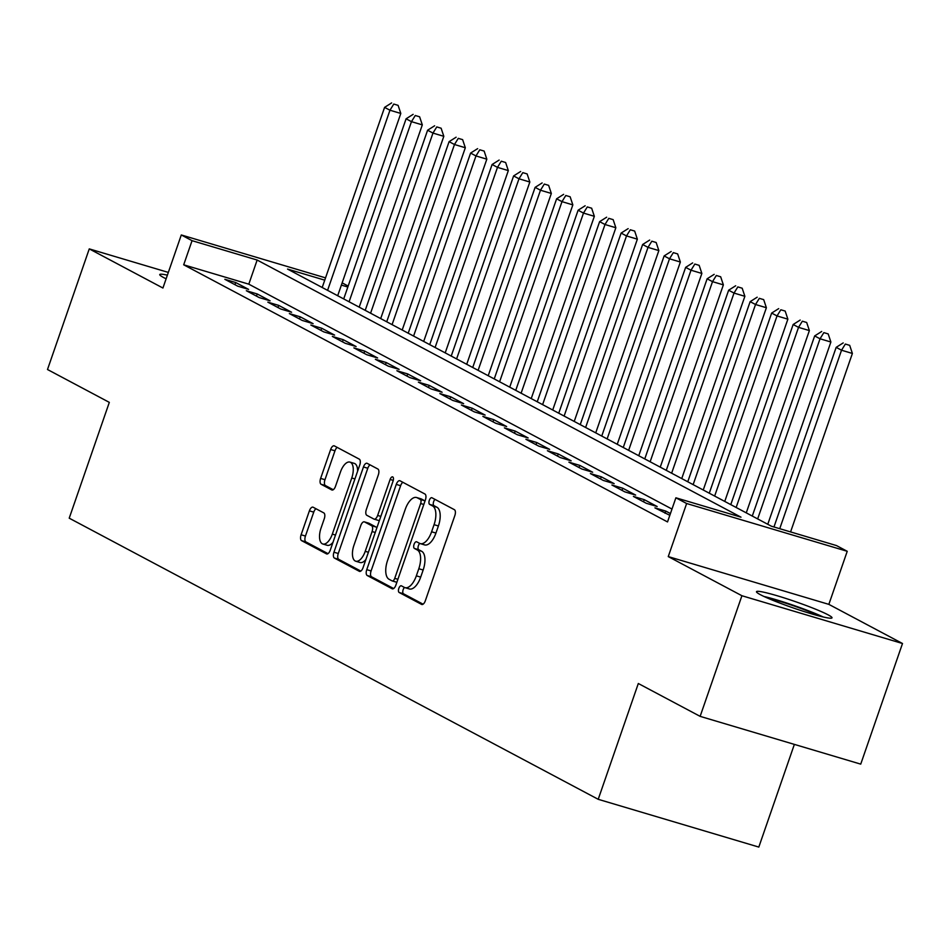 <?xml version="1.0" encoding="UTF-8"?>
<svg xmlns="http://www.w3.org/2000/svg" width="950" height="950" viewBox="0 0 950 950"><rect width="100%" height="100%" fill="white"/><g stroke="black" fill="none" stroke-linecap="round" stroke-linejoin="round"><path stroke-width="1.43" d="M398.822 588.383A3.515 1.651 -73.4 0 0 399.154 592.479L421.574 604.402A5.035 2.351 -73.4 0 0 421.776 604.485A5.035 2.351 -73.4 0 0 425.327 600.78L454.848 515.541A5.035 2.351 -73.4 0 0 454.373 509.675L431.953 497.764A3.515 1.651 -73.4 0 0 431.811 497.705A3.515 1.651 -73.4 0 0 429.329 500.294A3.515 1.651 -73.4 0 0 429.649 504.391L432.559 505.934A16.091 7.529 -73.4 0 1 434.067 524.673L431.597 531.786A16.091 7.529 -73.4 0 1 420.256 543.614A16.091 7.529 -73.4 0 1 419.603 543.352L416.694 541.809A3.515 1.651 -73.4 0 0 416.551 541.749A3.515 1.651 -73.4 0 0 414.069 544.338A3.515 1.651 -73.4 0 0 414.402 548.435L417.299 549.979A16.091 7.529 -73.4 0 1 418.808 568.717L416.349 575.831A16.091 7.529 -73.4 0 1 405.009 587.658A16.091 7.529 -73.4 0 1 404.344 587.397L401.446 585.853A3.515 1.651 -73.4 0 0 401.304 585.794A3.515 1.651 -73.4 0 0 398.822 588.383M404.498 587.468A3.515 1.651 -73.4 0 0 403.156 589.677A3.515 1.651 -73.4 0 0 403.489 593.774L423.082 604.188M435.005 499.379A3.515 1.651 -73.4 0 0 433.663 501.576A3.515 1.651 -73.4 0 0 433.996 505.685L436.893 507.229L432.559 505.934M419.758 543.424A3.515 1.651 -73.4 0 0 418.416 545.621A3.515 1.651 -73.4 0 0 418.736 549.729L421.646 551.273L417.299 549.979M167.378 275.156A39.971 3.325 19.1 0 0 159.754 274.562A39.971 3.325 19.1 0 0 163.661 277.566A39.971 3.325 19.1 0 0 166.119 278.801M760.392 594.688A39.971 3.325 19.1 0 0 802.334 610.981A39.971 3.325 19.1 0 0 832.01 617.844A39.971 3.325 19.1 0 0 828.103 614.84A39.971 3.325 19.1 0 0 786.172 598.548A39.971 3.325 19.1 0 0 756.485 591.684A39.971 3.325 19.1 0 0 760.392 594.688M313.144 507.241A5.035 2.351 -73.4 0 0 312.942 507.157A5.035 2.351 -73.4 0 0 309.391 510.851L301.114 534.767A5.035 2.351 -73.4 0 0 301.577 540.633L326.491 553.862A5.035 2.351 -73.4 0 0 326.693 553.945A5.035 2.351 -73.4 0 0 330.244 550.252L359.753 465.001A5.035 2.351 -73.4 0 0 359.29 459.147L334.376 445.906A5.035 2.351 -73.4 0 0 334.174 445.823A5.035 2.351 -73.4 0 0 330.636 449.516L320.625 478.408A5.035 2.351 -73.4 0 0 321.1 484.274L331.752 489.939A5.035 2.351 -73.4 0 0 331.966 490.022A5.035 2.351 -73.4 0 0 335.504 486.317L340.468 471.996A13.454 6.294 -73.4 0 1 349.956 462.104A13.454 6.294 -73.4 0 1 351.761 477.992L332.322 534.114A13.454 6.294 -73.4 0 1 322.846 544.006A13.454 6.294 -73.4 0 1 321.029 528.117L324.271 518.759A5.035 2.351 -73.4 0 0 323.808 512.905L313.144 507.241M671.982 509.069L248.805 284.169L183.694 264.801L192.054 240.671L181.296 234.959L325.541 277.863M700.138 716.359L741.914 595.733L902.5 643.506L860.736 764.133L700.138 716.359L638.317 683.501L598.215 799.306L69.219 518.178L109.321 402.372L47.5 369.514L89.264 248.888L162.925 288.028L181.296 234.959M902.5 643.506L828.851 604.366L668.254 556.593L741.914 595.733M668.254 556.593L686.636 503.512L675.889 497.8L740.988 517.168L257.153 260.039L192.054 240.671M183.694 264.801L667.529 521.93L675.889 497.8M366.759 569.656A5.035 2.351 -73.4 0 0 367.223 575.51L392.136 588.751A5.035 2.351 -73.4 0 0 392.338 588.834A5.035 2.351 -73.4 0 0 395.877 585.141L425.398 499.89A5.035 2.351 -73.4 0 0 424.935 494.024L400.021 480.795A5.035 2.351 -73.4 0 0 399.819 480.712A5.035 2.351 -73.4 0 0 396.269 484.405L366.759 569.656L371.094 570.95A5.035 2.351 -73.4 0 0 371.569 576.804L393.644 588.537M359.314 571.306L334.4 558.066A5.035 2.351 -73.4 0 1 333.937 552.211L363.458 466.961A5.035 2.351 -73.4 0 1 366.997 463.267A5.035 2.351 -73.4 0 1 367.199 463.351L377.863 469.015A5.035 2.351 -73.4 0 1 378.338 474.869L366.356 509.449A5.035 2.351 -73.4 0 0 366.831 515.304L373.908 519.056A5.035 2.351 -73.4 0 0 374.11 519.151A5.035 2.351 -73.4 0 0 377.649 515.446L390.117 479.453A3.515 1.651 -73.4 0 1 392.599 476.864A3.515 1.651 -73.4 0 1 393.074 481.021L363.054 567.696A5.035 2.351 -73.4 0 1 359.516 571.389A5.035 2.351 -73.4 0 1 359.314 571.306L359.729 571.437M168.328 272.413L89.264 248.888M670.427 513.57L665.772 511.088L654.918 507.858L669.821 515.316M633.413 496.434L646.309 503.286L657.163 506.516L644.266 499.664L633.413 496.434M611.907 485.011L624.815 491.863L635.657 495.093L622.761 488.229L611.907 485.011M590.401 473.575L603.309 480.439L614.163 483.657L601.255 476.805L590.401 473.575M568.896 462.151L581.804 469.003L592.658 472.233L579.749 465.381L568.896 462.151M547.402 450.716L560.298 457.579L571.152 460.809L558.244 453.946L547.402 450.716M525.896 439.292L538.793 446.156L549.646 449.374L536.75 442.522L525.896 439.292M504.391 427.868L517.287 434.72L528.141 437.95L515.244 431.098L504.391 427.868M482.885 416.433L495.793 423.296L506.635 426.526L493.739 419.662L482.885 416.433M461.379 405.009L474.287 411.861L485.141 415.091L472.233 408.239L461.379 405.009M439.874 393.585L452.782 400.437L463.636 403.667L450.728 396.815L439.874 393.585M418.38 382.149L431.276 389.013L442.13 392.243L429.222 385.379L418.38 382.149M396.874 370.726L409.771 377.577L420.624 380.808L407.716 373.956L396.874 370.726M375.369 359.302L388.265 366.154L399.119 369.384L386.223 362.52L375.369 359.302M353.863 347.866L366.771 354.73L377.613 357.96L364.717 351.096L353.863 347.866M332.358 336.442L345.266 343.294L356.108 346.524L343.211 339.673L332.358 336.442M310.852 325.019L323.76 331.871L334.614 335.101L321.706 328.237L310.852 325.019M289.358 313.583L302.254 320.447L313.108 323.665L300.2 316.813L289.358 313.583M267.853 302.159L280.749 309.011L291.603 312.241L278.694 305.389L267.853 302.159M246.347 290.724L259.243 297.587L270.097 300.817L257.201 293.954L246.347 290.724M248.591 289.382L235.695 282.53L224.841 279.3L237.737 286.164L248.591 289.382M598.215 799.306L758.812 847.079L794.366 744.384M342.142 282.863L348.163 286.069M324.746 280.155L287.541 269.076L771.376 526.205L836.475 545.573L847.234 551.297L686.636 503.512M828.851 604.366L847.234 551.297M347.831 287.019L341.371 285.095M248.805 284.169L257.153 260.039M665.772 511.088L665.024 513.237M644.266 499.664L643.518 501.802M622.761 488.229L622.012 490.378M601.255 476.805L600.519 478.954M579.749 465.381L579.013 467.519M558.244 453.946L557.508 456.095M536.75 442.522L536.002 444.671M515.244 431.098L514.496 433.236M493.739 419.662L492.991 421.812M472.233 408.239L471.485 410.376M450.728 396.815L449.991 398.952M429.222 385.379L428.486 387.529M407.716 373.956L406.98 376.093M386.223 362.52L385.474 364.669M364.717 351.096L363.969 353.246M343.211 339.673L342.463 341.81M321.706 328.237L320.969 330.386M300.2 316.813L299.464 318.963M278.694 305.389L277.958 307.527M257.201 293.954L256.452 296.103M235.695 282.53L234.947 284.668M408.69 588.679A16.091 7.529 -73.4 0 0 409.343 588.952A16.091 7.529 -73.4 0 0 420.696 577.113L416.349 575.831M421.646 551.273A16.091 7.529 -73.4 0 1 423.154 570.012L420.696 577.113M423.938 544.635A16.091 7.529 -73.4 0 0 424.603 544.908A16.091 7.529 -73.4 0 0 435.943 533.069L431.597 531.786M436.893 507.229A16.091 7.529 -73.4 0 1 438.401 525.967L435.943 533.069M402.859 482.303A5.035 2.351 -73.4 0 0 400.615 485.699L371.094 570.95M392.101 580.889A3.515 1.651 -73.4 0 0 392.255 580.949A3.515 1.651 -73.4 0 0 394.737 578.36L420.648 503.524A3.515 1.651 -73.4 0 0 420.316 499.427L417.252 497.8A16.091 7.529 -73.4 0 0 416.599 497.527A16.091 7.529 -73.4 0 0 405.246 509.366L387.541 560.512A16.091 7.529 -73.4 0 0 389.049 579.263L392.101 580.889M392.397 580.972L396.447 582.172A3.515 1.651 -73.4 0 0 396.589 582.231A3.515 1.651 -73.4 0 0 396.874 582.267M425.006 501.042A3.515 1.651 -73.4 0 0 424.65 500.721L420.316 499.427M416.599 497.527L420.933 498.821A16.091 7.529 -73.4 0 1 421.598 499.094L424.65 500.721M360.822 571.092L338.746 559.36L334.4 558.066M370.037 464.859A5.035 2.351 -73.4 0 0 367.793 468.255L338.271 553.506A5.035 2.351 -73.4 0 0 338.746 559.36M374.324 519.187L378.242 520.351A5.035 2.351 -73.4 0 0 378.444 520.434A5.035 2.351 -73.4 0 0 379.466 520.303M353.934 545.324A13.454 6.294 -73.4 0 0 355.751 561.212A13.454 6.294 -73.4 0 0 365.228 551.321L372.079 531.549A5.035 2.351 -73.4 0 0 371.604 525.694L364.539 521.93A5.035 2.351 -73.4 0 0 364.325 521.847A5.035 2.351 -73.4 0 0 360.786 525.552L353.934 545.324M355.751 561.212L360.086 562.507A13.454 6.294 -73.4 0 0 365.892 559.514M376.758 528.117A5.035 2.351 -73.4 0 0 375.951 526.989L371.604 525.694M368.446 523.094A5.035 2.351 -73.4 0 1 368.671 523.141A5.035 2.351 -73.4 0 1 368.873 523.224L375.951 526.989M322.846 544.006L327.18 545.3A13.454 6.294 -73.4 0 0 332.987 542.308M357.604 471.224A13.454 6.294 -73.4 0 0 354.291 463.386L349.956 462.104M337.214 447.414A5.035 2.351 -73.4 0 0 334.97 450.811L324.971 479.702A5.035 2.351 -73.4 0 0 325.434 485.557L333.26 489.725M315.97 508.749A5.035 2.351 -73.4 0 0 313.738 512.145L305.449 536.061A5.035 2.351 -73.4 0 0 305.924 541.916L327.999 553.648M790.578 531.929L852.387 353.447L841.534 350.218L836.166 347.356L773.965 526.977M779.736 528.699L841.534 350.218L845.346 344.054L849.692 345.349L845.346 344.054M836.166 347.356L843.196 342.914M849.692 345.349L852.387 353.447M823.222 616.977A39.71 3.301 19.1 0 0 763.931 596.446M767.125 597.894A34.592 2.874 -160.9 0 1 819.814 616.134M767.766 524.293L830.882 342.012L820.028 338.782L814.661 335.932L752.281 516.064M757.661 518.926L820.028 338.782L823.852 332.631L828.186 333.913L823.852 332.631M814.661 335.932L821.703 331.479M828.186 333.913L830.882 342.012M746.261 512.869L809.376 330.588L798.534 327.358L793.155 324.508L730.776 504.64M736.155 507.49L798.534 327.358L802.346 321.195L806.681 322.489L802.346 321.195M793.155 324.508L800.197 320.055M806.681 322.489L809.376 330.588M724.755 501.434L787.871 319.164L777.029 315.934L771.649 313.072L709.27 493.204M714.649 496.066L777.029 315.934L780.841 309.771L785.175 311.066L780.841 309.771M771.649 313.072L778.691 308.631M785.175 311.066L787.871 319.164M703.249 490.01L766.377 307.729L755.523 304.499L750.144 301.649L687.764 481.781M693.144 484.631L755.523 304.499L759.335 298.348L763.681 299.63L759.335 298.348M750.144 301.649L757.186 297.196M763.681 299.63L766.377 307.729M681.744 478.574L744.871 296.305L734.018 293.075L728.638 290.213L666.271 470.345M671.638 473.207L734.018 293.075L737.829 286.912L742.176 288.206L737.829 286.912M728.638 290.213L735.68 285.772M742.176 288.206L744.871 296.305M660.25 467.151L723.366 284.869L712.512 281.651L707.133 278.789L644.765 458.921M650.133 461.783L712.512 281.651L716.324 275.488L720.67 276.783L716.324 275.488M707.133 278.789L714.174 274.348M720.67 276.783L723.366 284.869M638.744 455.727L701.86 273.446L691.006 270.216L685.639 267.366L623.259 447.497M628.639 450.348L691.006 270.216L694.83 264.053L699.164 265.347L694.83 264.053M685.639 267.366L692.669 262.913M699.164 265.347L701.86 273.446M617.239 444.291L680.354 262.022L669.501 258.792L664.133 255.93L601.754 436.062M607.133 438.924L669.501 258.792L673.324 252.629L677.659 253.923L673.324 252.629M664.133 255.93L671.175 251.489M677.659 253.923L680.354 262.022M595.733 432.867L658.849 250.586L648.007 247.368L642.627 244.506L580.248 424.638M585.628 427.5L648.007 247.368L651.819 241.205L656.153 242.487L651.819 241.205M642.627 244.506L649.669 240.065M656.153 242.487L658.849 250.586M574.227 421.444L637.355 239.162L626.501 235.933L621.122 233.083L558.742 413.214M564.122 416.064L626.501 235.933L630.313 229.769L634.659 231.064L630.313 229.769M621.122 233.083L628.164 228.629M634.659 231.064L637.355 239.162M552.722 410.008L615.849 227.739L604.996 224.509L599.616 221.647L537.237 401.779M542.616 404.641L604.996 224.509L608.807 218.346L613.154 219.64L608.807 218.346M599.616 221.647L606.658 217.206M613.154 219.64L615.849 227.739M531.228 398.584L594.344 216.303L583.49 213.085L578.111 210.223L515.743 390.355M521.111 393.217L583.49 213.085L587.302 206.922L591.648 208.204L587.302 206.922M578.111 210.223L585.153 205.77M591.648 208.204L594.344 216.303M509.723 387.161L572.838 204.879L561.984 201.649L556.617 198.799L494.238 378.931M499.617 381.781L561.984 201.649L565.796 195.486L570.143 196.781L565.796 195.486M556.617 198.799L563.647 194.346M570.143 196.781L572.838 204.879M488.217 375.725L551.332 193.456L540.479 190.226L535.111 187.364L472.732 367.496M478.111 370.358L540.479 190.226L544.303 184.062L548.637 185.357L544.303 184.062M535.111 187.364L542.153 182.922M548.637 185.357L551.332 193.456M466.711 364.301L529.827 182.02L518.985 178.79L513.606 175.94L451.226 356.072M456.606 358.922L518.985 178.79L522.797 172.639L527.131 173.921L522.797 172.639M513.606 175.94L520.648 171.487M527.131 173.921L529.827 182.02M445.206 352.878L508.321 170.596L497.479 167.366L492.1 164.504L429.721 344.648M435.1 347.498L497.479 167.366L501.291 161.203L505.626 162.498L501.291 161.203M492.1 164.504L499.142 160.063M505.626 162.498L508.321 170.596M423.7 341.442L486.827 159.172L475.974 155.942L470.594 153.081L408.215 333.213M413.594 336.074L475.974 155.942L479.786 149.779L484.132 151.074L479.786 149.779M470.594 153.081L477.636 148.639M484.132 151.074L486.827 159.172M402.206 330.018L465.322 147.737L454.468 144.507L449.089 141.657L386.721 321.789M392.089 324.639L454.468 144.507L458.28 138.356L462.626 139.638L458.28 138.356M449.089 141.657L456.131 137.204M462.626 139.638L465.322 147.737M380.701 318.582L443.816 136.313L432.963 133.083L427.595 130.221L365.216 310.353M370.583 313.215L432.963 133.083L436.774 126.92L441.121 128.214L436.774 126.92M427.595 130.221L434.625 125.78M441.121 128.214L443.816 136.313M359.195 307.159L422.311 124.877L411.457 121.659L406.089 118.798L343.71 298.929M349.089 301.791L411.457 121.659L415.281 115.496L419.615 116.791L415.281 115.496M406.089 118.798L413.131 114.356M419.615 116.791L422.311 124.877M337.689 295.735L400.805 113.454L389.963 110.224L384.584 107.374L322.204 287.506M327.584 290.356L389.963 110.224L393.775 104.061L398.109 105.355L393.775 104.061M384.584 107.374L391.626 102.921M398.109 105.355L400.805 113.454M403.489 593.774L399.154 592.479M433.996 505.685L429.649 504.391M418.736 549.729L414.402 548.435M423.154 570.012L418.808 568.717M438.401 525.967L434.067 524.673M400.615 485.699L396.269 484.405M371.569 576.804L367.223 575.51M397.907 579.298L394.737 578.36M423.819 504.474L420.648 503.524M421.598 499.094L417.252 497.8M338.271 553.506L333.937 552.211M367.793 468.255L363.458 466.961M380.831 516.396L377.649 515.446M393.264 480.391L390.117 479.453M368.398 552.271L365.228 551.321M375.25 532.499L372.079 531.549M368.873 523.224L364.539 521.93M335.492 535.064L332.322 534.114M354.932 478.942L351.761 477.992M325.434 485.557L321.1 484.274M324.971 479.702L320.625 478.408M334.97 450.811L330.636 449.516M305.924 541.916L301.577 540.633M305.449 536.061L301.114 534.767M313.738 512.145L309.391 510.851M409.343 588.952L405.009 587.658M424.603 544.908L420.256 543.614M396.589 582.231L392.255 580.949M378.444 520.434L374.11 519.151M368.671 523.141L364.325 521.847"/></g></svg>
